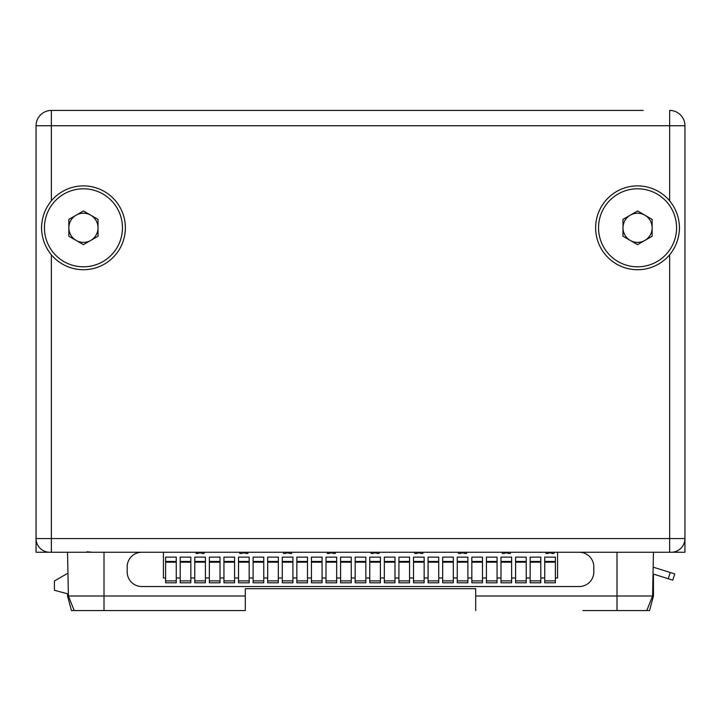 <?xml version="1.0" encoding="UTF-8"?>
<svg xmlns="http://www.w3.org/2000/svg" width="721" height="721" viewBox="0 0 721 721"><rect width="100%" height="100%" fill="white"/><g stroke="black" fill="none" stroke-linecap="round" stroke-linejoin="round"><path stroke-width="1.08" d="M36.05 552.25L36.05 538.551L36.05 552.25L684.95 552.25L684.95 538.551A13.708 13.708 0 0 1 671.242 552.25M51.362 254.792A41.926 41.926 0 0 0 125.364 227.8A41.926 41.926 0 0 0 51.362 200.817C45.053 208.522 41.773 217.517 41.521 227.8C41.773 238.083 45.053 247.087 51.362 254.792L51.362 538.551L36.05 538.551A13.708 13.708 90 0 0 49.758 552.25A13.708 13.708 90 0 1 36.05 538.551L36.05 125.733L51.362 125.733L51.362 110.421A15.312 15.312 0 0 0 36.05 125.733A15.312 15.312 0 0 1 51.362 110.421L643.168 110.421M614.373 110.421L316.005 110.421M106.627 110.421L286.273 110.421M77.832 110.421L51.362 110.421M434.727 110.421L404.995 110.421M668.277 578.738L670.233 572.501L674.739 573.916L672.783 580.153L653.451 574.087L653.451 595.997L649.549 610.579L635.219 610.579M670.233 572.501L653.451 567.247M582.874 610.579L649.549 610.579M67.549 595.997L67.549 593.816L67.549 595.997L71.451 610.579L245.302 610.579L245.302 588.706L475.698 588.706L245.302 588.706M67.549 593.816L54.426 590.292L54.426 580.973L67.549 573.393M83.438 266.806A39.006 39.006 0 0 0 122.453 227.8A39.006 39.006 0 0 0 83.438 188.794A39.006 39.006 0 0 0 44.432 227.8A39.006 39.006 0 0 0 83.438 266.806M83.438 244.644L98.02 236.227L98.02 219.382L83.438 210.965L68.856 219.382L68.856 236.227L83.438 244.644M90.729 240.435A14.582 14.582 0 0 1 68.856 227.8A14.582 14.582 0 0 1 90.729 215.173A14.582 14.582 0 0 1 90.729 240.435M672.783 580.153L674.739 573.916M646.782 610.579L652.604 595.997L653.451 552.25M475.698 610.579L475.698 595.997L652.604 595.997M475.698 595.997L475.698 588.706M67.549 552.25L68.396 595.997L245.302 595.997M74.218 610.579L68.396 595.997M669.638 200.817A41.926 41.926 0 0 0 595.636 227.8A41.926 41.926 0 0 0 669.638 254.792C675.947 247.087 679.227 238.083 679.479 227.8C679.227 217.517 675.947 208.522 669.638 200.817L669.638 110.421A15.312 15.312 0 0 1 684.95 125.733L684.95 552.25M127.184 566.832A14.582 14.582 0 0 1 141.767 552.25L579.233 552.25A14.582 14.582 0 0 1 593.816 566.832L593.816 571.942A14.582 14.582 0 0 1 579.233 586.524L141.767 586.524A14.582 14.582 0 0 1 127.184 571.942L127.184 566.832M138.126 552.25L163.424 552.25L163.424 577.99L165.614 577.99M195.941 552.25L195.941 552.98A0.514 0.514 0 0 0 196.454 553.494L197.915 553.494A0.514 0.514 0 0 0 198.419 552.98L201.772 552.98A0.514 0.514 0 0 0 202.286 553.494L203.746 553.494A0.514 0.514 0 0 0 204.25 552.98L204.25 552.25L195.941 552.25M239.687 552.25L239.687 552.98A0.514 0.514 0 0 0 240.201 553.494L241.652 553.494A0.514 0.514 0 0 0 242.166 552.98L245.519 552.98A0.514 0.514 0 0 0 246.032 553.494L247.492 553.494A0.514 0.514 0 0 0 247.997 552.98L247.997 552.25L239.687 552.25M283.434 552.25L283.434 552.98A0.514 0.514 0 0 0 283.948 553.494L285.399 553.494A0.514 0.514 0 0 0 285.913 552.98L289.265 552.98A0.514 0.514 0 0 0 289.779 553.494L291.239 553.494A0.514 0.514 0 0 0 291.744 552.98L291.744 552.25L283.434 552.25M327.181 552.25L327.181 552.98A0.514 0.514 0 0 0 327.695 553.494L329.146 553.494A0.514 0.514 0 0 0 329.659 552.98L333.012 552.98A0.514 0.514 0 0 0 333.526 553.494L334.986 553.494A0.514 0.514 0 0 0 335.49 552.98L335.49 552.25L327.181 552.25M370.927 552.25L370.927 552.98A0.514 0.514 0 0 0 371.432 553.494L372.892 553.494A0.514 0.514 0 0 0 373.406 552.98L376.759 552.98A0.514 0.514 0 0 0 377.272 553.494L378.723 553.494A0.514 0.514 0 0 0 379.237 552.98L379.237 552.25L370.927 552.25M414.674 552.25L414.674 552.98A0.514 0.514 0 0 0 415.179 553.494L416.639 553.494A0.514 0.514 0 0 0 417.153 552.98L420.505 552.98A0.514 0.514 0 0 0 421.019 553.494L422.47 553.494A0.514 0.514 0 0 0 422.984 552.98L422.984 552.25L414.674 552.25M458.421 552.25L458.421 552.98A0.514 0.514 0 0 0 458.926 553.494L460.386 553.494A0.514 0.514 0 0 0 460.899 552.98L464.252 552.98A0.514 0.514 0 0 0 464.766 553.494L466.217 553.494A0.514 0.514 0 0 0 466.73 552.98L466.73 552.25L458.421 552.25M502.167 552.25L502.167 552.98A0.514 0.514 0 0 0 502.672 553.494L504.132 553.494A0.514 0.514 0 0 0 504.646 552.98L507.999 552.98A0.514 0.514 0 0 0 508.503 553.494L509.963 553.494A0.514 0.514 0 0 0 510.477 552.98L510.477 552.25L502.167 552.25M545.914 552.25L545.914 552.98A0.514 0.514 0 0 0 546.419 553.494L547.879 553.494A0.514 0.514 0 0 0 548.393 552.98L551.745 552.98A0.514 0.514 0 0 0 552.25 553.494L553.71 553.494A0.514 0.514 0 0 0 554.224 552.98L554.224 552.25L545.914 552.25M579.233 552.25L557.576 552.25L557.576 577.99L555.386 577.99M540.804 577.99L544.743 577.99M526.222 577.99L530.16 577.99M511.64 577.99L515.578 577.99M497.057 577.99L500.996 577.99M482.475 577.99L486.414 577.99M467.893 577.99L471.831 577.99M453.311 577.99L457.249 577.99M438.728 577.99L442.667 577.99M424.146 577.99L428.085 577.99M409.564 577.99L413.503 577.99M394.991 577.99L398.92 577.99M380.409 577.99L384.338 577.99M365.826 577.99L369.756 577.99M351.244 577.99L355.174 577.99M336.662 577.99L340.591 577.99M322.08 577.99L326.009 577.99M307.497 577.99L311.436 577.99M292.915 577.99L296.854 577.99M278.333 577.99L282.272 577.99M263.751 577.99L267.689 577.99M249.169 577.99L253.107 577.99M234.586 577.99L238.525 577.99M220.004 577.99L223.943 577.99M205.422 577.99L209.36 577.99M190.84 577.99L194.778 577.99M176.257 577.99L180.196 577.99M544.743 561.443L544.743 582.802L555.386 582.802L555.386 557.135L544.743 557.135L544.743 561.443L555.386 561.443M530.16 561.443L530.16 582.802L540.804 582.802L540.804 557.135L530.16 557.135L530.16 561.443L540.804 561.443M515.578 561.443L515.578 582.802L526.222 582.802L526.222 557.135L515.578 557.135L515.578 561.443L526.222 561.443M500.996 561.443L500.996 582.802L511.64 582.802L511.64 557.135L500.996 557.135L500.996 561.443L511.64 561.443M486.414 561.443L486.414 582.802L497.057 582.802L497.057 557.135L486.414 557.135L486.414 561.443L497.057 561.443M471.831 561.443L471.831 582.802L482.475 582.802L482.475 557.135L471.831 557.135L471.831 561.443L482.475 561.443M457.249 561.443L457.249 582.802L467.893 582.802L467.893 557.135L457.249 557.135L457.249 561.443L467.893 561.443M442.667 561.443L442.667 582.802L453.311 582.802L453.311 557.135L442.667 557.135L442.667 561.443L453.311 561.443M428.085 561.443L428.085 582.802L438.728 582.802L438.728 557.135L428.085 557.135L428.085 561.443L438.728 561.443M413.503 561.443L413.503 582.802L424.146 582.802L424.146 557.135L413.503 557.135L413.503 561.443L424.146 561.443M398.92 561.443L398.92 582.802L409.564 582.802L409.564 557.135L398.92 557.135L398.92 561.443L409.564 561.443M384.338 561.443L384.338 582.802L394.991 582.802L394.991 557.135L384.338 557.135L384.338 561.443L394.991 561.443M369.756 561.443L369.756 582.802L380.409 582.802L380.409 557.135L369.756 557.135L369.756 561.443L380.409 561.443M355.174 561.443L355.174 582.802L365.826 582.802L365.826 557.135L355.174 557.135L355.174 561.443L365.826 561.443M340.591 561.443L340.591 582.802L351.244 582.802L351.244 557.135L340.591 557.135L340.591 561.443L351.244 561.443M326.009 561.443L326.009 582.802L336.662 582.802L336.662 557.135L326.009 557.135L326.009 561.443L336.662 561.443M311.436 561.443L311.436 582.802L322.08 582.802L322.08 557.135L311.436 557.135L311.436 561.443L322.08 561.443M296.854 561.443L296.854 582.802L307.497 582.802L307.497 557.135L296.854 557.135L296.854 561.443L307.497 561.443M282.272 561.443L282.272 582.802L292.915 582.802L292.915 557.135L282.272 557.135L282.272 561.443L292.915 561.443M267.689 561.443L267.689 582.802L278.333 582.802L278.333 557.135L267.689 557.135L267.689 561.443L278.333 561.443M253.107 561.443L253.107 582.802L263.751 582.802L263.751 557.135L253.107 557.135L253.107 561.443L263.751 561.443M238.525 561.443L238.525 582.802L249.169 582.802L249.169 557.135L238.525 557.135L238.525 561.443L249.169 561.443M223.943 561.443L223.943 582.802L234.586 582.802L234.586 557.135L223.943 557.135L223.943 561.443L234.586 561.443M209.36 561.443L209.36 582.802L220.004 582.802L220.004 557.135L209.36 557.135L209.36 561.443L220.004 561.443M194.778 561.443L194.778 582.802L205.422 582.802L205.422 557.135L194.778 557.135L194.778 561.443L205.422 561.443M180.196 561.443L180.196 582.802L190.84 582.802L190.84 557.135L180.196 557.135L180.196 561.443L190.84 561.443M165.614 561.443L165.614 582.802L176.257 582.802L176.257 557.135L165.614 557.135L165.614 561.443L176.257 561.443M51.362 200.817L51.362 125.733L684.95 125.733M669.638 254.792L669.638 552.25M92.189 552.25L87.088 551.754M637.562 266.806A39.006 39.006 0 0 0 676.568 227.8A39.006 39.006 0 0 0 637.562 188.794A39.006 39.006 0 0 0 598.547 227.8A39.006 39.006 0 0 0 637.562 266.806M637.562 244.644L652.144 236.227L652.144 219.382L637.562 210.965L622.98 219.382L622.98 236.227L637.562 244.644M644.853 240.435A14.582 14.582 0 0 1 622.98 227.8A14.582 14.582 0 0 1 644.853 215.173A14.582 14.582 0 0 1 644.853 240.435M616.996 610.579L616.996 552.241M51.362 552.25L51.362 538.551L684.95 538.551M104.004 610.579L104.004 552.241M544.743 580.892L555.386 580.892M530.16 580.892L540.804 580.892M515.578 580.892L526.222 580.892M500.996 580.892L511.64 580.892M486.414 580.892L497.057 580.892M471.831 580.892L482.475 580.892M457.249 580.892L467.893 580.892M442.667 580.892L453.311 580.892M428.085 580.892L438.728 580.892M413.503 580.892L424.146 580.892M398.92 580.892L409.564 580.892M384.338 580.892L394.991 580.892M369.756 580.892L380.409 580.892M355.174 580.892L365.826 580.892M340.591 580.892L351.244 580.892M326.009 580.892L336.662 580.892M311.436 580.892L322.08 580.892M296.854 580.892L307.497 580.892M282.272 580.892L292.915 580.892M267.689 580.892L278.333 580.892M253.107 580.892L263.751 580.892M238.525 580.892L249.169 580.892M223.943 580.892L234.586 580.892M209.36 580.892L220.004 580.892M194.778 580.892L205.422 580.892M180.196 580.892L190.84 580.892M165.614 580.892L176.257 580.892M165.614 562.191L176.257 562.191M180.196 562.191L190.84 562.191M194.778 562.191L205.422 562.191M209.36 562.191L220.004 562.191M223.943 562.191L234.586 562.191M238.525 562.191L249.169 562.191M253.107 562.191L263.751 562.191M267.689 562.191L278.333 562.191M282.272 562.191L292.915 562.191M296.854 562.191L307.497 562.191M311.436 562.191L322.08 562.191M326.009 562.191L336.662 562.191M340.591 562.191L351.244 562.191M355.174 562.191L365.826 562.191M369.756 562.191L380.409 562.191M384.338 562.191L394.991 562.191M398.92 562.191L409.564 562.191M413.503 562.191L424.146 562.191M428.085 562.191L438.728 562.191M442.667 562.191L453.311 562.191M457.249 562.191L467.893 562.191M471.831 562.191L482.475 562.191M486.414 562.191L497.057 562.191M500.996 562.191L511.64 562.191M515.578 562.191L526.222 562.191M530.16 562.191L540.804 562.191M544.743 562.191L555.386 562.191"/></g></svg>
